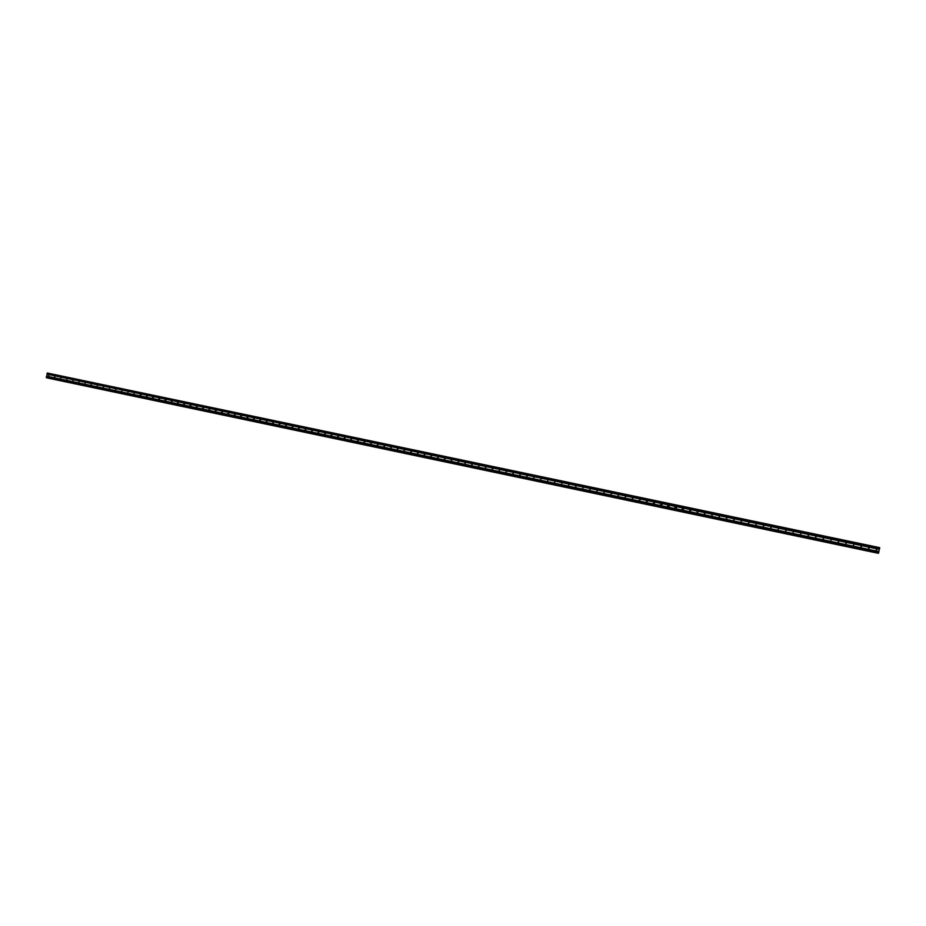 <?xml version="1.0" encoding="UTF-8"?>
<svg xmlns="http://www.w3.org/2000/svg" width="926" height="926" viewBox="0 0 926 926"><rect width="100%" height="100%" fill="white"/><g stroke="black" fill="none" stroke-linecap="round" stroke-linejoin="round"><path stroke-width="1.39" d="M876.447 550.785L876.806 549.072L876.447 550.785M868.808 549.164L869.155 547.463L868.808 549.164M861.168 547.567L861.527 545.854L861.168 547.567M853.564 545.958L853.911 544.256L853.564 545.958M845.959 544.361L846.318 542.659L845.959 544.361M838.377 542.763L838.725 541.062L838.377 542.763M830.807 541.166L831.166 539.464L830.807 541.166M823.26 539.569L823.608 537.879L823.26 539.569M815.725 537.983L816.072 536.293L815.725 537.983M808.201 536.397L808.56 534.707L808.201 536.397M800.701 534.823L800.677 533.133M793.212 533.237L793.188 531.547M785.734 531.663L786.162 529.996L785.734 531.663M785.723 529.985L785.769 531.674M778.28 530.1L778.257 528.41M770.837 528.526L771.254 526.859L770.837 528.526M770.814 526.848L770.918 528.538M763.406 526.963L763.823 525.297L763.406 526.963M763.371 525.285L763.51 526.975M755.998 525.401L756.415 523.734L755.998 525.401M755.952 523.722L756.125 525.424M748.602 523.838L748.949 522.16L748.602 523.838M748.544 522.171L748.764 523.861M741.217 522.287L741.576 520.609L741.217 522.287M741.147 520.62L741.425 522.31M733.855 520.736L734.202 519.058L733.855 520.736M733.762 519.081L734.098 520.748M726.505 519.185L726.91 517.53L726.505 519.185M726.378 517.541L726.794 519.197M719.166 517.646L719.525 515.967L719.166 517.646M719.004 516.014L719.514 517.646M711.851 516.095L712.256 514.439L711.851 516.095M711.643 514.497L712.256 516.083M704.547 514.555L704.894 512.888L704.547 514.555M704.269 512.992L705.033 514.52M697.255 513.027L697.66 511.372L697.255 513.027M696.896 511.511L697.567 511.43L697.845 512.946M689.974 511.488L690.333 509.832L689.974 511.488M689.523 510.064L690.31 509.902L690.68 511.337M682.717 509.96L683.122 508.316L682.717 509.96M682.161 508.675L683.075 508.374L683.55 509.694M675.471 508.432L675.876 506.788L675.471 508.432M674.822 507.344L675.841 506.858L676.42 507.98M668.236 506.904L668.595 505.249L668.236 506.904M667.553 506.047L668.584 505.33L669.267 506.244M661.025 505.388L661.372 503.732L661.025 505.388M660.365 504.739L661.384 503.813L662.055 504.508M653.825 503.871L654.173 502.216L653.825 503.871M653.224 503.408L654.196 502.297L654.821 502.806M646.637 502.355L646.985 500.7L646.637 502.355M646.117 502.019L647.031 500.792L647.575 501.163M639.461 500.85L639.808 499.195L639.461 500.85M639.021 500.596L640.352 499.554M632.308 499.334L632.655 497.69L632.308 499.334M631.926 499.149L633.141 497.991M625.166 497.829L625.513 496.186L625.166 497.829M624.842 497.69L625.964 496.44M618.036 496.336L618.383 494.681L618.036 496.336M617.758 496.22L618.799 494.912M610.917 494.831L611.264 493.188L610.917 494.831M610.685 494.75L611.658 493.384M603.821 493.338L604.169 491.694L603.821 493.338M603.625 493.269L604.539 491.88M596.738 491.845L597.085 490.201L596.738 491.845M596.575 491.787L597.444 490.375M589.665 490.352L590.012 488.708L589.665 490.352M589.526 490.317L590.36 488.87M582.604 488.87L582.952 487.226L582.604 488.87M582.5 488.835L583.287 487.377M575.555 487.377L575.903 485.745L575.555 487.377M575.486 487.365L576.238 485.895M568.529 485.895L568.877 484.263L568.529 485.895M568.471 485.884L568.923 484.275M561.515 484.425L561.908 482.805M554.512 482.944L554.905 481.323M547.532 481.474L547.914 479.853M540.553 480.004L541.224 478.522M533.596 478.545L533.943 476.913L533.596 478.545M533.642 478.545L534.256 477.052M526.651 477.075L526.998 475.455L526.651 477.075M526.709 477.087L527.322 475.594M519.729 475.617L520.065 473.996L519.729 475.617M519.799 475.628L520.389 474.135M512.807 474.158L513.154 472.538L512.807 474.158M512.9 474.17L513.467 472.688M505.909 472.7L506.279 471.091L505.909 472.7M506.001 472.723L506.568 471.23M499.01 471.253L499.357 469.632L499.01 471.253M499.126 471.265L499.681 469.783M492.134 469.806L492.482 468.186L492.134 469.806M492.273 469.818L492.817 468.336M485.27 468.359L485.618 466.739L485.27 468.359M485.421 468.371L485.953 466.901M478.429 466.912L478.777 465.303L478.429 466.912M478.592 466.935L479.112 465.465M471.589 465.477L471.971 463.868L471.589 465.477M471.762 465.489L472.272 464.03M464.771 464.042L465.153 462.433L464.771 464.042M464.956 464.053L465.454 462.595M457.965 462.606L458.335 460.998L457.965 462.606M458.162 462.618L458.659 461.16M451.17 461.171L451.518 459.562L451.17 461.171M451.379 461.183L451.865 459.736M444.387 459.747L444.735 458.139L444.387 459.747M444.607 459.759L445.093 458.312M437.616 458.312L437.963 456.715L437.616 458.312M437.859 458.335L438.322 456.9M430.868 456.888L431.203 455.291L430.868 456.888M431.111 456.912L431.574 455.476M424.12 455.476L424.502 453.879L424.12 455.476M424.386 455.488L424.837 454.064M417.394 454.053L417.742 452.455L417.394 454.053M417.672 454.064L418.112 452.652M410.681 452.64L411.028 451.043L410.681 452.64M410.959 452.652L411.41 451.251M403.979 451.228L404.326 449.631L403.979 451.228M404.268 451.24L404.708 449.839M397.289 449.816L397.659 448.23L397.289 449.816M397.601 449.828L398.03 448.439M390.622 448.415L390.957 446.818L390.622 448.415M390.934 448.415L391.362 447.038M383.954 447.015L384.302 445.418L383.954 447.015M384.278 447.003L384.695 445.649M377.31 445.603L377.646 444.017L377.31 445.603M377.646 445.603L378.051 444.248M370.666 444.214L371.037 442.628L370.666 444.214M371.025 444.202L371.43 442.86M364.045 442.813L364.393 441.227L364.045 442.813M364.404 442.802L364.809 441.47M357.436 441.424L357.783 439.838L357.436 441.424M357.806 441.413L358.2 440.093M350.838 440.035L351.185 438.449L350.838 440.035M351.22 440.012L351.614 438.704M344.252 438.646L344.599 437.06L344.252 438.646M344.646 438.623L345.028 437.327M337.689 437.257L338.048 435.683L337.689 437.257M338.083 437.234L338.465 435.949M331.126 435.88L331.496 434.306L331.126 435.88M331.543 435.845L331.913 434.583M324.575 434.502L324.945 432.928L324.575 434.502M325.003 434.468L325.373 433.206M318.046 433.125L318.417 431.551L318.046 433.125M318.486 433.09L318.845 431.84M311.53 431.748L311.865 430.173L311.53 431.748M311.969 431.701L312.328 430.474M305.013 430.382L305.43 428.819L305.013 430.382M305.476 430.335L305.823 429.12M298.519 429.004L298.89 427.442L298.519 429.004M298.994 428.958L299.329 427.754M292.037 427.638L292.408 426.076L292.037 427.638M292.512 427.58L292.847 426.4M285.567 426.284L285.902 424.71L285.567 426.284M286.053 426.215L286.389 425.046L286.053 426.215M279.108 424.918L279.478 423.356L279.108 424.918M279.606 424.849L279.93 423.691L279.617 424.849M272.661 423.564L273.031 422.001L272.661 423.564M273.17 423.483L273.494 422.349L273.193 423.471M266.237 422.21L266.595 420.647L266.237 422.21M266.757 422.129L267.07 421.006M259.812 420.855L260.171 419.293L259.812 420.855M260.345 420.763L260.646 419.663M253.4 419.501L253.736 417.939L253.4 419.501M253.944 419.409L254.245 418.32M247.011 418.158L247.369 416.596L247.011 418.158M247.555 418.054L247.855 416.989M240.621 416.804L240.98 415.253L240.621 416.804M241.188 416.7L241.478 415.658M234.255 415.461L234.591 413.91L234.255 415.461M234.822 415.346L235.1 414.327M227.889 414.13L228.224 412.568L227.889 414.13M228.479 414.003L228.745 412.996M221.546 412.788L221.904 411.237L221.546 412.788M222.136 412.66L222.402 411.676M215.202 411.457L215.573 409.905L215.202 411.457M215.816 411.318L216.071 410.357M208.882 410.125L209.241 408.574L208.882 410.125M209.496 409.975L209.751 409.037M202.574 408.794L202.91 407.243L202.574 408.794M203.199 408.632L203.454 407.718M196.277 407.463L196.636 405.924L196.277 407.463M196.914 407.29L197.157 406.41M189.992 406.144L190.328 404.593L189.992 406.144M190.64 405.958L190.872 405.09M183.707 404.812L184.054 403.273L183.707 404.812M184.367 404.627L184.598 403.794M177.445 403.493L177.78 401.953L177.445 403.493M178.116 403.296L178.336 402.486M171.194 402.185L171.553 400.645L171.194 402.185M171.877 401.965L172.086 401.19M164.955 400.865L165.291 399.326L164.955 400.865M165.65 400.634L165.847 399.893M158.728 399.557L159.087 398.018L158.728 399.557M159.434 399.314L159.631 398.597M152.512 398.238L152.871 396.71L152.512 398.238M153.23 397.983L153.415 397.3M146.308 396.941L146.667 395.402L146.308 396.941M147.037 396.664L147.211 396.015M140.115 395.634L140.474 394.106L140.115 395.634M140.856 395.344L141.018 394.731M133.934 394.326L134.293 392.798L133.934 394.326M127.765 393.029L128.124 391.501L127.765 393.029M121.607 391.733L121.966 390.205L121.607 391.733M115.461 390.436L115.796 388.908L115.461 390.436M109.326 389.14L109.685 387.624L109.326 389.14M103.203 387.855L103.538 386.327L103.203 387.855M97.091 386.57L97.427 385.042L97.091 386.57M90.991 385.285L91.327 383.758L90.991 385.285M84.903 384.001L85.261 382.484L84.903 384.001M78.826 382.716L79.185 381.199L78.826 382.716M72.76 381.443L73.119 379.926L72.76 381.443M66.707 380.169L67.066 378.653L66.707 380.169M60.665 378.896L61.012 377.38L60.665 378.896M54.634 377.623L54.97 376.106L54.634 377.623M48.615 376.35L48.962 374.845L48.615 376.35M215.943 411.179L216.128 410.531M222.263 412.545L222.46 411.827M228.583 413.91L228.791 413.135M234.915 415.276L235.146 414.443M241.269 416.642L241.512 415.751M247.624 418.008L247.89 417.07M254.002 419.374L254.268 418.39M260.391 420.74L260.669 419.709M266.781 422.106L267.082 421.041M292.489 427.546L292.813 426.423M298.948 428.888L299.26 427.789M305.406 430.22L305.707 429.178M311.888 431.562L312.178 430.555M318.382 432.893L318.66 431.944M324.887 434.236L325.142 433.333M331.404 435.567L331.635 434.734M337.932 436.898L338.152 436.146M344.472 438.23L344.669 437.57M46.995 374.208L46.832 377.808L878.357 553.25L879.7 547.648L47.249 373.016L46.995 374.208L879.411 549.361M48.488 378.155L877.744 553.111M878.357 553.25L46.832 377.808M808.19 534.707L808.167 536.397M815.702 536.293L815.679 537.971M823.237 537.879L823.191 539.557M831.247 539.488L830.726 541.143M838.343 541.062L838.273 542.729M845.924 542.659L845.843 544.326M854.003 544.28L853.425 545.923M861.122 545.865L861.03 547.521M868.75 547.463L868.646 549.118M876.39 549.083L876.274 550.727M46.566 376.141L878.948 551.56M47.064 374.104L879.411 549.245M47.133 373.791L879.492 548.875M47.11 373.664L879.538 548.759M47.249 373.016L879.688 548.018M46.381 377.692L878.543 553.262M46.3 377.333L878.67 552.903M46.439 376.685L878.82 552.174M46.52 376.593L878.832 552.046M46.589 376.269L878.901 551.688M48.522 378.225L877.709 553.181"/></g></svg>

